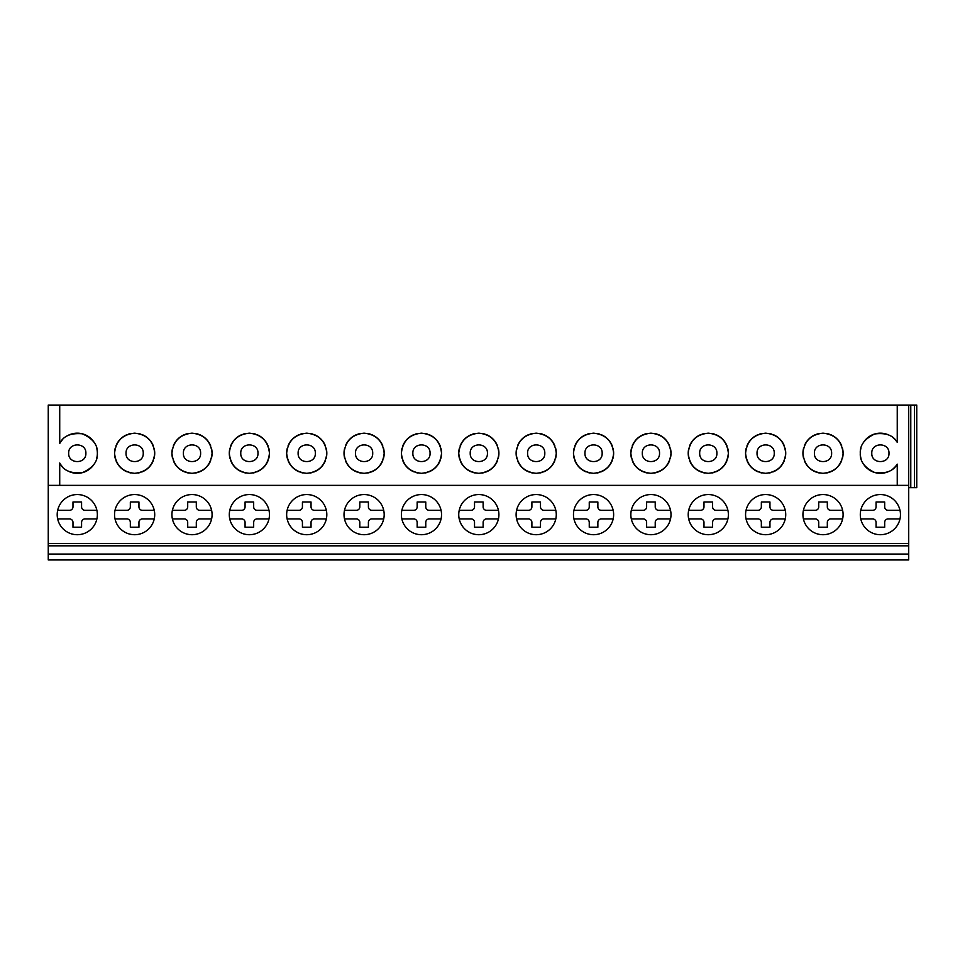 <?xml version="1.0" encoding="UTF-8"?>
<svg xmlns="http://www.w3.org/2000/svg" width="965" height="965" viewBox="0 0 965 965"><rect width="100%" height="100%" fill="white"/><g stroke="black" fill="none" stroke-linecap="round" stroke-linejoin="round"><path stroke-width="1.45" d="M48.25 436.614L48.25 405.059L916.75 405.059L916.75 487.663L908.716 487.663M48.25 487.663L48.25 405.059L48.25 487.663M908.716 405.059L908.716 559.941L48.25 559.941L48.25 405.059M68.672 453.248C68.201 464.334 86.355 464.334 85.885 453.248C86.355 442.151 68.201 442.151 68.672 453.248M115.221 448.158A20.072 20.072 0 0 0 114.558 453.248C115.836 465.347 122.531 472.042 134.642 473.32C146.752 472.042 153.435 465.347 154.714 453.248C153.435 441.138 146.752 434.443 134.642 433.164C122.531 434.443 115.836 441.138 114.558 453.248A20.072 20.072 0 0 0 115.221 458.327M126.041 453.248C125.559 464.334 143.725 464.334 143.242 453.248C143.725 442.151 125.559 442.151 126.041 453.248M172.578 448.158A20.072 20.072 0 0 0 171.927 453.248C173.205 465.347 179.9 472.042 192.011 473.32C204.11 472.042 210.804 465.347 212.083 453.248C210.804 441.138 204.11 434.443 192.011 433.164C179.9 434.443 173.205 441.138 171.927 453.248A20.072 20.072 0 0 0 172.578 458.327M183.398 453.248C182.928 464.334 201.082 464.334 200.611 453.248C201.082 442.151 182.928 442.151 183.398 453.248M229.947 448.158A20.072 20.072 0 0 0 229.296 453.248C230.575 465.347 237.269 472.042 249.368 473.32C261.479 472.042 268.173 465.347 269.452 453.248C268.173 441.138 261.479 434.443 249.368 433.164C237.269 434.443 230.575 441.138 229.296 453.248A20.072 20.072 0 0 0 229.947 458.327M240.768 453.248C240.297 464.334 258.451 464.334 257.981 453.248C258.451 442.151 240.297 442.151 240.768 453.248M287.317 448.158A20.072 20.072 0 0 0 286.653 453.248C287.932 465.347 294.627 472.042 306.737 473.32C318.836 472.042 325.531 465.347 326.809 453.248C325.531 441.138 318.836 434.443 306.737 433.164C294.627 434.443 287.932 441.138 286.653 453.248A20.072 20.072 0 0 0 287.317 458.327M298.125 453.248C297.654 464.334 315.808 464.334 315.338 453.248C315.808 442.151 297.654 442.151 298.125 453.248M344.674 448.158A20.072 20.072 0 0 0 344.022 453.248C345.301 465.347 351.996 472.042 364.094 473.32C376.205 472.042 382.9 465.347 384.179 453.248C382.9 441.138 376.205 434.443 364.094 433.164C351.996 434.443 345.301 441.138 344.022 453.248A20.072 20.072 0 0 0 344.674 458.327M355.494 453.248C355.024 464.334 373.178 464.334 372.707 453.248C373.178 442.151 355.024 442.151 355.494 453.248M402.043 448.158A20.072 20.072 0 0 0 401.392 453.248C402.67 465.347 409.353 472.042 421.464 473.32C433.575 472.042 440.269 465.347 441.536 453.248C440.269 441.138 433.575 434.443 421.464 433.164C409.353 434.443 402.67 441.138 401.392 453.248A20.072 20.072 0 0 0 402.043 458.327M412.863 453.248C412.381 464.334 430.547 464.334 430.064 453.248C430.547 442.151 412.381 442.151 412.863 453.248M459.4 448.158A20.072 20.072 0 0 0 458.749 453.248C460.028 465.347 466.722 472.042 478.833 473.32C490.932 472.042 497.626 465.347 498.905 453.248C497.626 441.138 490.932 434.443 478.833 433.164C466.722 434.443 460.028 441.138 458.749 453.248A20.072 20.072 0 0 0 459.4 458.327M470.22 453.248C469.75 464.334 487.904 464.334 487.434 453.248C487.904 442.151 469.75 442.151 470.22 453.248M516.77 448.158A20.072 20.072 0 0 0 516.118 453.248C517.397 465.347 524.091 472.042 536.19 473.32C548.301 472.042 554.996 465.347 556.274 453.248C554.996 441.138 548.301 434.443 536.19 433.164C524.091 434.443 517.397 441.138 516.118 453.248A20.072 20.072 0 0 0 516.77 458.327M527.59 453.248C527.119 464.334 545.273 464.334 544.803 453.248C545.273 442.151 527.119 442.151 527.59 453.248M574.139 448.158A20.072 20.072 0 0 0 573.475 453.248C574.754 465.347 581.449 472.042 593.559 473.32C605.67 472.042 612.353 465.347 613.631 453.248C612.353 441.138 605.67 434.443 593.559 433.164C581.449 434.443 574.754 441.138 573.475 453.248A20.072 20.072 0 0 0 574.139 458.327M584.959 453.248C584.476 464.334 602.63 464.334 602.16 453.248C602.63 442.151 584.476 442.151 584.959 453.248M631.496 448.158A20.072 20.072 0 0 0 630.845 453.248C632.123 465.347 638.818 472.042 650.917 473.32C663.027 472.042 669.722 465.347 671.001 453.248C669.722 441.138 663.027 434.443 650.917 433.164C638.818 434.443 632.123 441.138 630.845 453.248A20.072 20.072 0 0 0 631.496 458.327M642.316 453.248C641.846 464.334 660 464.334 659.529 453.248C660 442.151 641.846 442.151 642.316 453.248M688.865 448.158A20.072 20.072 0 0 0 688.214 453.248C689.493 465.347 696.175 472.042 708.286 473.32C720.397 472.042 727.091 465.347 728.37 453.248C727.091 441.138 720.397 434.443 708.286 433.164C696.175 434.443 689.493 441.138 688.214 453.248A20.072 20.072 0 0 0 688.865 458.327M699.685 453.248C699.215 464.334 717.369 464.334 716.886 453.248C717.369 442.151 699.215 442.151 699.685 453.248M746.222 448.158A20.072 20.072 0 0 0 745.571 453.248C746.85 465.347 753.544 472.042 765.655 473.32C777.754 472.042 784.449 465.347 785.727 453.248C784.449 441.138 777.754 434.443 765.655 433.164C753.544 434.443 746.85 441.138 745.571 453.248A20.072 20.072 0 0 0 746.222 458.327M757.043 453.248C756.572 464.334 774.726 464.334 774.256 453.248C774.726 442.151 756.572 442.151 757.043 453.248M803.592 448.158A20.072 20.072 0 0 0 802.94 453.248C804.219 465.347 810.914 472.042 823.012 473.32C835.123 472.042 841.818 465.347 843.096 453.248C841.818 441.138 835.123 434.443 823.012 433.164C810.914 434.443 804.219 441.138 802.94 453.248A20.072 20.072 0 0 0 803.592 458.327M814.412 453.248C813.941 464.334 832.095 464.334 831.625 453.248C832.095 442.151 813.941 442.151 814.412 453.248M48.25 485.371L59.721 485.371L59.721 462.995C63.232 470.45 70.759 473.682 82.314 472.681C92.893 467.929 97.911 461.451 97.356 453.248C97.911 445.034 92.893 438.556 82.314 433.804C70.759 432.815 63.232 436.035 59.721 443.502L59.721 405.059M893.107 437.724A20.072 20.072 0 0 1 897.245 442.356C893.3 435.324 885.786 432.537 874.7 433.985C864.604 438.798 859.803 445.215 860.298 453.248C859.803 461.282 864.604 467.699 874.7 472.5C885.786 473.948 893.3 471.161 897.245 464.141A20.072 20.072 0 0 1 893.107 468.773M897.245 442.356L897.245 405.059M908.716 485.371L897.245 485.371L897.245 464.141M871.781 453.248C871.299 464.334 889.453 464.334 888.982 453.248C889.453 442.151 871.299 442.151 871.781 453.248M115.969 460.631A20.072 20.072 0 0 0 120.444 467.446M120.734 467.723A20.072 20.072 0 0 0 127.247 471.909M128.417 472.331A20.072 20.072 0 0 0 130.987 472.983M138.297 472.983A20.072 20.072 0 0 0 140.866 472.331M142.036 471.909A20.072 20.072 0 0 0 148.55 467.723M148.839 467.446A20.072 20.072 0 0 0 153.314 460.631M154.062 458.327A20.072 20.072 0 0 0 154.062 448.158M153.314 445.854A20.072 20.072 0 0 0 148.839 439.051M148.55 438.761A20.072 20.072 0 0 0 142.036 434.576M140.866 434.154A20.072 20.072 0 0 0 138.297 433.502M130.987 433.502A20.072 20.072 0 0 0 128.417 434.154M127.247 434.576A20.072 20.072 0 0 0 120.734 438.761M120.444 439.051A20.072 20.072 0 0 0 115.969 445.854M888.729 471.499A20.072 20.072 0 0 1 882.131 473.248M882.046 473.248A20.072 20.072 0 0 1 874.905 472.56M874.7 472.5A20.072 20.072 0 0 1 868.126 469.147M867.463 468.616A20.072 20.072 0 0 1 863.458 464.056M860.985 458.447A20.072 20.072 0 0 1 860.985 448.05M863.458 442.44A20.072 20.072 0 0 1 867.463 437.881M868.126 437.338A20.072 20.072 0 0 1 874.7 433.985M874.905 433.924A20.072 20.072 0 0 1 882.046 433.237M882.131 433.249A20.072 20.072 0 0 1 888.729 434.986M59.721 443.502A20.072 20.072 0 0 1 62.749 439.389M67.912 435.48A20.072 20.072 0 0 1 74.582 433.345M74.691 433.333A20.072 20.072 0 0 1 82.097 433.755M82.314 433.804A20.072 20.072 0 0 1 89.202 437.085M89.974 437.7A20.072 20.072 0 0 1 94.088 442.26M96.657 447.977A20.072 20.072 0 0 1 96.657 458.508M94.088 464.225A20.072 20.072 0 0 1 89.974 468.797M89.202 469.4A20.072 20.072 0 0 1 82.314 472.681M82.097 472.729A20.072 20.072 0 0 1 74.691 473.152M74.582 473.14A20.072 20.072 0 0 1 67.912 471.004M62.749 467.108A20.072 20.072 0 0 1 59.721 462.995M173.338 460.631A20.072 20.072 0 0 0 177.813 467.446M178.103 467.723A20.072 20.072 0 0 0 184.617 471.909M185.787 472.331A20.072 20.072 0 0 0 188.356 472.983M195.654 472.983A20.072 20.072 0 0 0 198.223 472.331M199.393 471.909A20.072 20.072 0 0 0 205.919 467.723M206.208 467.446A20.072 20.072 0 0 0 210.672 460.631M211.431 458.327A20.072 20.072 0 0 0 211.431 448.158M210.672 445.854A20.072 20.072 0 0 0 206.208 439.051M205.919 438.761A20.072 20.072 0 0 0 199.393 434.576M198.223 434.154A20.072 20.072 0 0 0 195.654 433.502M188.356 433.502A20.072 20.072 0 0 0 185.787 434.154M184.617 434.576A20.072 20.072 0 0 0 178.103 438.761M177.813 439.051A20.072 20.072 0 0 0 173.338 445.854M230.707 460.631A20.072 20.072 0 0 0 235.171 467.446M235.46 467.723A20.072 20.072 0 0 0 241.986 471.909M243.144 472.331A20.072 20.072 0 0 0 245.713 472.983M253.023 472.983A20.072 20.072 0 0 0 255.592 472.331M256.762 471.909A20.072 20.072 0 0 0 263.276 467.723M263.566 467.446A20.072 20.072 0 0 0 268.041 460.631M268.789 458.327A20.072 20.072 0 0 0 268.789 448.158M268.041 445.854A20.072 20.072 0 0 0 263.566 439.051M263.276 438.761A20.072 20.072 0 0 0 256.762 434.576M255.592 434.154A20.072 20.072 0 0 0 253.023 433.502M245.713 433.502A20.072 20.072 0 0 0 243.144 434.154M241.986 434.576A20.072 20.072 0 0 0 235.46 438.761M235.171 439.051A20.072 20.072 0 0 0 230.707 445.854M288.065 460.631A20.072 20.072 0 0 0 292.54 467.446M292.829 467.723A20.072 20.072 0 0 0 299.343 471.909M300.513 472.331A20.072 20.072 0 0 0 303.082 472.983M310.392 472.983A20.072 20.072 0 0 0 312.962 472.331M314.12 471.909A20.072 20.072 0 0 0 320.645 467.723M320.935 467.446A20.072 20.072 0 0 0 325.398 460.631M326.158 458.327A20.072 20.072 0 0 0 326.158 448.158M325.398 445.854A20.072 20.072 0 0 0 320.935 439.051M320.645 438.761A20.072 20.072 0 0 0 314.12 434.576M312.962 434.154A20.072 20.072 0 0 0 310.392 433.502M303.082 433.502A20.072 20.072 0 0 0 300.513 434.154M299.343 434.576A20.072 20.072 0 0 0 292.829 438.761M292.54 439.051A20.072 20.072 0 0 0 288.065 445.854M345.434 460.631A20.072 20.072 0 0 0 349.897 467.446M350.186 467.723A20.072 20.072 0 0 0 356.712 471.909M357.882 472.331A20.072 20.072 0 0 0 360.452 472.983M367.749 472.983A20.072 20.072 0 0 0 370.319 472.331M371.489 471.909A20.072 20.072 0 0 0 378.003 467.723M378.292 467.446A20.072 20.072 0 0 0 382.767 460.631M383.527 458.327A20.072 20.072 0 0 0 383.527 448.158M382.767 445.854A20.072 20.072 0 0 0 378.292 439.051M378.003 438.761A20.072 20.072 0 0 0 371.489 434.576M370.319 434.154A20.072 20.072 0 0 0 367.749 433.502M360.452 433.502A20.072 20.072 0 0 0 357.882 434.154M356.712 434.576A20.072 20.072 0 0 0 350.186 438.761M349.897 439.051A20.072 20.072 0 0 0 345.434 445.854M402.791 460.631A20.072 20.072 0 0 0 407.266 467.446M407.556 467.723A20.072 20.072 0 0 0 414.069 471.909M415.24 472.331A20.072 20.072 0 0 0 417.809 472.983M425.119 472.983A20.072 20.072 0 0 0 427.688 472.331M428.858 471.909A20.072 20.072 0 0 0 435.372 467.723M435.661 467.446A20.072 20.072 0 0 0 440.137 460.631M440.884 458.327A20.072 20.072 0 0 0 440.884 448.158M440.137 445.854A20.072 20.072 0 0 0 435.661 439.051M435.372 438.761A20.072 20.072 0 0 0 428.858 434.576M427.688 434.154A20.072 20.072 0 0 0 425.119 433.502M417.809 433.502A20.072 20.072 0 0 0 415.24 434.154M414.069 434.576A20.072 20.072 0 0 0 407.556 438.761M407.266 439.051A20.072 20.072 0 0 0 402.791 445.854M460.16 460.631A20.072 20.072 0 0 0 464.635 467.446M464.925 467.723A20.072 20.072 0 0 0 471.439 471.909M472.609 472.331A20.072 20.072 0 0 0 475.178 472.983M482.488 472.983A20.072 20.072 0 0 0 485.045 472.331M486.215 471.909A20.072 20.072 0 0 0 492.741 467.723M493.031 467.446A20.072 20.072 0 0 0 497.494 460.631M498.254 458.327A20.072 20.072 0 0 0 498.254 448.158M497.494 445.854A20.072 20.072 0 0 0 493.031 439.051M492.741 438.761A20.072 20.072 0 0 0 486.215 434.576M485.045 434.154A20.072 20.072 0 0 0 482.488 433.502M475.178 433.502A20.072 20.072 0 0 0 472.609 434.154M471.439 434.576A20.072 20.072 0 0 0 464.925 438.761M464.635 439.051A20.072 20.072 0 0 0 460.16 445.854M517.53 460.631A20.072 20.072 0 0 0 521.993 467.446M522.282 467.723A20.072 20.072 0 0 0 528.808 471.909M529.978 472.331A20.072 20.072 0 0 0 532.535 472.983M539.845 472.983A20.072 20.072 0 0 0 542.414 472.331M543.585 471.909A20.072 20.072 0 0 0 550.098 467.723M550.388 467.446A20.072 20.072 0 0 0 554.863 460.631M555.623 458.327A20.072 20.072 0 0 0 555.623 448.158M554.863 445.854A20.072 20.072 0 0 0 550.388 439.051M550.098 438.761A20.072 20.072 0 0 0 543.585 434.576M542.414 434.154A20.072 20.072 0 0 0 539.845 433.502M532.535 433.502A20.072 20.072 0 0 0 529.978 434.154M528.808 434.576A20.072 20.072 0 0 0 522.282 438.761M521.993 439.051A20.072 20.072 0 0 0 517.53 445.854M574.887 460.631A20.072 20.072 0 0 0 579.362 467.446M579.651 467.723A20.072 20.072 0 0 0 586.165 471.909M587.335 472.331A20.072 20.072 0 0 0 589.905 472.983M597.214 472.983A20.072 20.072 0 0 0 599.784 472.331M600.954 471.909A20.072 20.072 0 0 0 607.468 467.723M607.757 467.446A20.072 20.072 0 0 0 612.22 460.631M612.98 458.327A20.072 20.072 0 0 0 612.98 448.158M612.22 445.854A20.072 20.072 0 0 0 607.757 439.051M607.468 438.761A20.072 20.072 0 0 0 600.954 434.576M599.784 434.154A20.072 20.072 0 0 0 597.214 433.502M589.905 433.502A20.072 20.072 0 0 0 587.335 434.154M586.165 434.576A20.072 20.072 0 0 0 579.651 438.761M579.362 439.051A20.072 20.072 0 0 0 574.887 445.854M632.256 460.631A20.072 20.072 0 0 0 636.731 467.446M637.009 467.723A20.072 20.072 0 0 0 643.534 471.909M644.704 472.331A20.072 20.072 0 0 0 647.274 472.983M654.572 472.983A20.072 20.072 0 0 0 657.141 472.331M658.311 471.909A20.072 20.072 0 0 0 664.837 467.723M665.114 467.446A20.072 20.072 0 0 0 669.589 460.631M670.349 458.327A20.072 20.072 0 0 0 670.349 448.158M669.589 445.854A20.072 20.072 0 0 0 665.114 439.051M664.837 438.761A20.072 20.072 0 0 0 658.311 434.576M657.141 434.154A20.072 20.072 0 0 0 654.572 433.502M647.274 433.502A20.072 20.072 0 0 0 644.704 434.154M643.534 434.576A20.072 20.072 0 0 0 637.009 438.761M636.731 439.051A20.072 20.072 0 0 0 632.256 445.854M689.613 460.631A20.072 20.072 0 0 0 694.088 467.446M694.378 467.723A20.072 20.072 0 0 0 700.892 471.909M702.062 472.331A20.072 20.072 0 0 0 704.631 472.983M711.941 472.983A20.072 20.072 0 0 0 714.51 472.331M715.68 471.909A20.072 20.072 0 0 0 722.194 467.723M722.483 467.446A20.072 20.072 0 0 0 726.959 460.631M727.707 458.327A20.072 20.072 0 0 0 727.707 448.158M726.959 445.854A20.072 20.072 0 0 0 722.483 439.051M722.194 438.761A20.072 20.072 0 0 0 715.68 434.576M714.51 434.154A20.072 20.072 0 0 0 711.941 433.502M704.631 433.502A20.072 20.072 0 0 0 702.062 434.154M700.892 434.576A20.072 20.072 0 0 0 694.378 438.761M694.088 439.051A20.072 20.072 0 0 0 689.613 445.854M746.982 460.631A20.072 20.072 0 0 0 751.458 467.446M751.747 467.723A20.072 20.072 0 0 0 758.261 471.909M759.431 472.331A20.072 20.072 0 0 0 762 472.983M769.31 472.983A20.072 20.072 0 0 0 771.867 472.331M773.037 471.909A20.072 20.072 0 0 0 779.563 467.723M779.853 467.446A20.072 20.072 0 0 0 784.316 460.631M785.076 458.327A20.072 20.072 0 0 0 785.076 448.158M784.316 445.854A20.072 20.072 0 0 0 779.853 439.051M779.563 438.761A20.072 20.072 0 0 0 773.037 434.576M771.867 434.154A20.072 20.072 0 0 0 769.31 433.502M762 433.502A20.072 20.072 0 0 0 759.431 434.154M758.261 434.576A20.072 20.072 0 0 0 751.747 438.761M751.458 439.051A20.072 20.072 0 0 0 746.982 445.854M804.352 460.631A20.072 20.072 0 0 0 808.815 467.446M809.104 467.723A20.072 20.072 0 0 0 815.63 471.909M816.8 472.331A20.072 20.072 0 0 0 819.357 472.983M826.667 472.983A20.072 20.072 0 0 0 829.237 472.331M830.407 471.909A20.072 20.072 0 0 0 836.92 467.723M837.21 467.446A20.072 20.072 0 0 0 841.685 460.631M842.445 458.327A20.072 20.072 0 0 0 842.445 448.158M841.685 445.854A20.072 20.072 0 0 0 837.21 439.051M836.92 438.761A20.072 20.072 0 0 0 830.407 434.576M829.237 434.154A20.072 20.072 0 0 0 826.667 433.502M819.357 433.502A20.072 20.072 0 0 0 816.8 434.154M815.63 434.576A20.072 20.072 0 0 0 809.104 438.761M808.815 439.051A20.072 20.072 0 0 0 804.352 445.854M59.721 485.371L897.245 485.371M154.714 514.622A20.072 20.072 0 0 0 134.642 494.55A20.072 20.072 0 0 0 114.558 514.622A20.072 20.072 0 0 0 134.642 534.707A20.072 20.072 0 0 0 154.714 514.622M212.083 514.622A20.072 20.072 0 0 0 192.011 494.55A20.072 20.072 0 0 0 171.927 514.622A20.072 20.072 0 0 0 192.011 534.707A20.072 20.072 0 0 0 212.083 514.622M269.452 514.622A20.072 20.072 0 0 0 249.368 494.55A20.072 20.072 0 0 0 229.296 514.622A20.072 20.072 0 0 0 249.368 534.707A20.072 20.072 0 0 0 269.452 514.622M326.809 514.622A20.072 20.072 0 0 0 306.737 494.55A20.072 20.072 0 0 0 286.653 514.622A20.072 20.072 0 0 0 306.737 534.707A20.072 20.072 0 0 0 326.809 514.622M384.179 514.622A20.072 20.072 0 0 0 364.094 494.55A20.072 20.072 0 0 0 344.022 514.622A20.072 20.072 0 0 0 364.094 534.707A20.072 20.072 0 0 0 384.179 514.622M441.536 514.622A20.072 20.072 0 0 0 421.464 494.55A20.072 20.072 0 0 0 401.392 514.622A20.072 20.072 0 0 0 421.464 534.707A20.072 20.072 0 0 0 441.536 514.622M498.905 514.622A20.072 20.072 0 0 0 478.833 494.55A20.072 20.072 0 0 0 458.749 514.622A20.072 20.072 0 0 0 478.833 534.707A20.072 20.072 0 0 0 498.905 514.622M556.274 514.622A20.072 20.072 0 0 0 536.19 494.55A20.072 20.072 0 0 0 516.118 514.622A20.072 20.072 0 0 0 536.19 534.707A20.072 20.072 0 0 0 556.274 514.622M613.631 514.622A20.072 20.072 0 0 0 593.559 494.55A20.072 20.072 0 0 0 573.475 514.622A20.072 20.072 0 0 0 593.559 534.707A20.072 20.072 0 0 0 613.631 514.622M671.001 514.622A20.072 20.072 0 0 0 650.917 494.55A20.072 20.072 0 0 0 630.845 514.622A20.072 20.072 0 0 0 650.917 534.707A20.072 20.072 0 0 0 671.001 514.622M728.37 514.622A20.072 20.072 0 0 0 708.286 494.55A20.072 20.072 0 0 0 688.214 514.622A20.072 20.072 0 0 0 708.286 534.707A20.072 20.072 0 0 0 728.37 514.622M785.727 514.622A20.072 20.072 0 0 0 765.655 494.55A20.072 20.072 0 0 0 745.571 514.622A20.072 20.072 0 0 0 765.655 534.707A20.072 20.072 0 0 0 785.727 514.622M843.096 514.622A20.072 20.072 0 0 0 823.012 494.55A20.072 20.072 0 0 0 802.94 514.622A20.072 20.072 0 0 0 823.012 534.707A20.072 20.072 0 0 0 843.096 514.622M900.454 514.622A20.072 20.072 0 0 0 880.382 494.55A20.072 20.072 0 0 0 860.298 514.622A20.072 20.072 0 0 0 880.382 534.707A20.072 20.072 0 0 0 900.454 514.622M97.356 514.622A20.072 20.072 0 0 0 77.272 494.55A20.072 20.072 0 0 0 57.2 514.622A20.072 20.072 0 0 0 77.272 534.707A20.072 20.072 0 0 0 97.356 514.622M57.671 518.929L69.528 518.929A3.438 3.438 0 0 1 72.978 522.367L72.978 527.24L81.579 527.24L81.579 522.367A3.438 3.438 0 0 1 85.017 518.929L96.886 518.929M96.886 510.316L85.017 510.316A3.438 3.438 0 0 1 81.579 506.878L81.579 502.005L72.978 502.005L72.978 506.878A3.438 3.438 0 0 1 69.528 510.316L57.671 510.316M115.028 518.929L126.898 518.929A3.438 3.438 0 0 1 130.335 522.367L130.335 527.24L138.948 527.24L138.948 522.367A3.438 3.438 0 0 1 142.386 518.929L154.255 518.929M154.255 510.316L142.386 510.316A3.438 3.438 0 0 1 138.948 506.878L138.948 502.005L130.335 502.005L130.335 506.878A3.438 3.438 0 0 1 126.898 510.316L115.028 510.316M172.397 518.929L184.267 518.929A3.438 3.438 0 0 1 187.705 522.367L187.705 527.24L196.305 527.24L196.305 522.367A3.438 3.438 0 0 1 199.755 518.929L211.612 518.929M211.612 510.316L199.755 510.316A3.438 3.438 0 0 1 196.305 506.878L196.305 502.005L187.705 502.005L187.705 506.878A3.438 3.438 0 0 1 184.267 510.316L172.397 510.316M229.754 518.929L241.624 518.929A3.438 3.438 0 0 1 245.074 522.367L245.074 527.24L253.674 527.24L253.674 522.367A3.438 3.438 0 0 1 257.112 518.929L268.982 518.929M268.982 510.316L257.112 510.316A3.438 3.438 0 0 1 253.674 506.878L253.674 502.005L245.074 502.005L245.074 506.878A3.438 3.438 0 0 1 241.624 510.316L229.754 510.316M287.124 518.929L298.993 518.929A3.438 3.438 0 0 1 302.431 522.367L302.431 527.24L311.032 527.24L311.032 522.367A3.438 3.438 0 0 1 314.481 518.929L326.351 518.929M326.351 510.316L314.481 510.316A3.438 3.438 0 0 1 311.032 506.878L311.032 502.005L302.431 502.005L302.431 506.878A3.438 3.438 0 0 1 298.993 510.316L287.124 510.316M344.493 518.929L356.35 518.929A3.438 3.438 0 0 1 359.8 522.367L359.8 527.24L368.401 527.24L368.401 522.367A3.438 3.438 0 0 1 371.839 518.929L383.708 518.929M383.708 510.316L371.839 510.316A3.438 3.438 0 0 1 368.401 506.878L368.401 502.005L359.8 502.005L359.8 506.878A3.438 3.438 0 0 1 356.35 510.316L344.493 510.316M401.85 518.929L413.72 518.929A3.438 3.438 0 0 1 417.157 522.367L417.157 527.24L425.77 527.24L425.77 522.367A3.438 3.438 0 0 1 429.208 518.929L441.077 518.929M441.077 510.316L429.208 510.316A3.438 3.438 0 0 1 425.77 506.878L425.77 502.005L417.157 502.005L417.157 506.878A3.438 3.438 0 0 1 413.72 510.316L401.85 510.316M459.219 518.929L471.089 518.929A3.438 3.438 0 0 1 474.527 522.367L474.527 527.24L483.127 527.24L483.127 522.367A3.438 3.438 0 0 1 486.577 518.929L498.435 518.929M498.435 510.316L486.577 510.316A3.438 3.438 0 0 1 483.127 506.878L483.127 502.005L474.527 502.005L474.527 506.878A3.438 3.438 0 0 1 471.089 510.316L459.219 510.316M516.577 518.929L528.446 518.929A3.438 3.438 0 0 1 531.896 522.367L531.896 527.24L540.496 527.24L540.496 522.367A3.438 3.438 0 0 1 543.934 518.929L555.804 518.929M555.804 510.316L543.934 510.316A3.438 3.438 0 0 1 540.496 506.878L540.496 502.005L531.896 502.005L531.896 506.878A3.438 3.438 0 0 1 528.446 510.316L516.577 510.316M573.946 518.929L585.815 518.929A3.438 3.438 0 0 1 589.253 522.367L589.253 527.24L597.866 527.24L597.866 522.367A3.438 3.438 0 0 1 601.304 518.929L613.173 518.929M613.173 510.316L601.304 510.316A3.438 3.438 0 0 1 597.866 506.878L597.866 502.005L589.253 502.005L589.253 506.878A3.438 3.438 0 0 1 585.815 510.316L573.946 510.316M631.315 518.929L643.173 518.929A3.438 3.438 0 0 1 646.622 522.367L646.622 527.24L655.223 527.24L655.223 522.367A3.438 3.438 0 0 1 658.661 518.929L670.53 518.929M670.53 510.316L658.661 510.316A3.438 3.438 0 0 1 655.223 506.878L655.223 502.005L646.622 502.005L646.622 506.878A3.438 3.438 0 0 1 643.173 510.316L631.315 510.316M688.672 518.929L700.542 518.929A3.438 3.438 0 0 1 703.98 522.367L703.98 527.24L712.592 527.24L712.592 522.367A3.438 3.438 0 0 1 716.03 518.929L727.9 518.929M727.9 510.316L716.03 510.316A3.438 3.438 0 0 1 712.592 506.878L712.592 502.005L703.98 502.005L703.98 506.878A3.438 3.438 0 0 1 700.542 510.316L688.672 510.316M746.042 518.929L757.911 518.929A3.438 3.438 0 0 1 761.349 522.367L761.349 527.24L769.949 527.24L769.949 522.367A3.438 3.438 0 0 1 773.399 518.929L785.269 518.929M785.269 510.316L773.399 510.316A3.438 3.438 0 0 1 769.949 506.878L769.949 502.005L761.349 502.005L761.349 506.878A3.438 3.438 0 0 1 757.911 510.316L746.042 510.316M803.411 518.929L815.268 518.929A3.438 3.438 0 0 1 818.718 522.367L818.718 527.24L827.319 527.24L827.319 522.367A3.438 3.438 0 0 1 830.756 518.929L842.626 518.929M842.626 510.316L830.756 510.316A3.438 3.438 0 0 1 827.319 506.878L827.319 502.005L818.718 502.005L818.718 506.878A3.438 3.438 0 0 1 815.268 510.316L803.411 510.316M860.768 518.929L872.637 518.929A3.438 3.438 0 0 1 876.075 522.367L876.075 527.24L884.688 527.24L884.688 522.367A3.438 3.438 0 0 1 888.126 518.929L899.995 518.929M899.995 510.316L888.126 510.316A3.438 3.438 0 0 1 884.688 506.878L884.688 502.005L876.075 502.005L876.075 506.878A3.438 3.438 0 0 1 872.637 510.316L860.768 510.316M48.25 554.079L908.716 554.079M916.75 405.059L916.75 487.663M48.25 543.56L908.716 543.56M48.25 545.816L908.716 545.816M910.779 405.059L910.779 487.663M914.518 405.059L914.518 487.663"/></g></svg>
